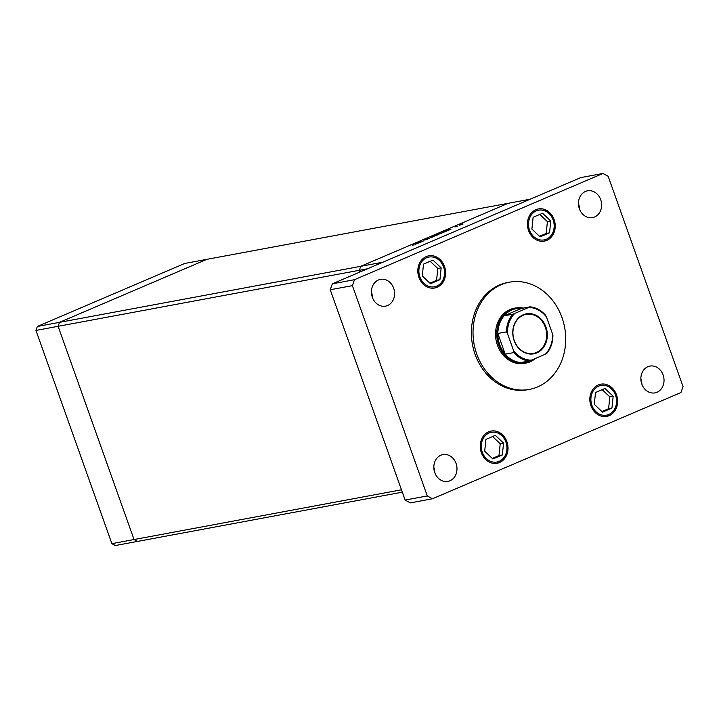 <?xml version="1.0" encoding="UTF-8"?>
<svg xmlns="http://www.w3.org/2000/svg" width="719" height="719" viewBox="0 0 719 719"><rect width="100%" height="100%" fill="white"/><g stroke="black" fill="none" stroke-linecap="round" stroke-linejoin="round"><path stroke-width="1.08" d="M402.316 492.164L137.509 541.416L134.04 539.538L58.113 326.309L59.506 322.346L206.874 259.334L184.711 263.46L37.343 326.471L35.95 330.434L111.876 543.654L115.355 545.532L137.509 541.416L134.04 539.538L111.876 543.654M367.553 268.762L359.32 270.29L359.94 272.016L359.32 270.29L58.113 326.309L59.506 322.346L360.722 266.327L359.32 270.29L360.722 266.327L382.876 262.201L530.245 199.199L508.09 203.315L360.722 266.327L508.09 203.315L206.874 259.334L59.506 322.346L37.343 326.471M401.472 489.801L134.04 539.538L58.113 326.309L35.95 330.434M420.858 242.096L418.377 242.654L419.914 241.988L423.212 241.099L420.858 242.096M420.103 241.97L419.635 242.42M427.257 239.355L423.779 240.146L426.771 239.589M429.827 238.268L426.25 239.292L429.827 238.268M430.798 237.594L434.024 236.218L430.51 237.629M434.096 236.425L433.494 236.704M438.725 234.205L441.951 232.83L438.437 234.241M442.023 233.037L441.421 233.316M448.881 229.703L450.975 229.226L446.643 230.826L448.899 229.747M446.643 230.826L447.218 230.386M459.711 225.236L462.937 223.861L459.423 225.263M463.009 224.067L462.407 224.346M457.697 226.35L455.217 226.907L457.697 226.35M444.854 231.428L446.93 230.952L442.598 232.552L444.872 231.473M442.598 232.552L443.174 232.111M435.831 235.607L432.892 236.245L438.069 234.493L435.858 235.688M438.141 234.691L437.512 234.987M417.514 243.121L419.608 242.636L415.267 244.235L417.523 243.166M415.267 244.235L415.843 243.795M414.279 244.927L412.194 245.107L414.108 244.757M462.56 224.022L460.097 225.074L462.164 224.445M449.546 229.586L447.02 230.655L449.132 230.017M447.047 230.727L447.461 230.278M445.501 231.311L442.976 232.39L445.088 231.752M443.003 232.462L443.416 232.003M441.574 232.992L439.111 234.043L441.178 233.414M435.597 235.347L437.682 234.655L435.193 235.814M433.647 236.38L431.184 237.432L433.251 236.803M418.179 242.995L415.654 244.074L417.757 243.435M415.681 244.145L416.085 243.687M537.569 386.921A54.527 46.043 79.5 0 0 563.507 322.427A54.527 46.043 79.5 0 0 509.394 282.199A54.527 46.043 79.5 0 0 501.17 284.688A54.527 46.043 79.5 0 0 475.232 349.191A54.527 46.043 79.5 0 0 529.337 389.419A54.527 46.043 79.5 0 0 537.569 386.921M509.394 282.199L507.758 282.504A54.527 46.043 79.5 0 0 499.525 284.994A54.527 46.043 79.5 0 0 473.587 349.497A54.527 46.043 79.5 0 0 527.701 389.725L529.337 389.419M440.855 455.226A13.634 11.513 79.5 0 0 434.375 471.349A13.634 11.513 79.5 0 0 447.901 481.406A13.634 11.513 79.5 0 0 449.959 480.777A13.634 11.513 79.5 0 0 456.439 464.654A13.634 11.513 79.5 0 0 442.913 454.597A13.634 11.513 79.5 0 0 440.855 455.226M535.871 209.714A16.357 13.814 79.5 0 0 528.088 229.064A16.357 13.814 79.5 0 0 544.319 241.135A16.357 13.814 79.5 0 0 546.791 240.389A16.357 13.814 79.5 0 0 554.574 221.039A16.357 13.814 79.5 0 0 538.342 208.968A16.357 13.814 79.5 0 0 535.871 209.714M598.271 384.971A16.357 13.814 79.5 0 0 590.497 404.321A16.357 13.814 79.5 0 0 606.728 416.391A16.357 13.814 79.5 0 0 609.2 415.645A16.357 13.814 79.5 0 0 616.974 396.295A16.357 13.814 79.5 0 0 600.742 384.225A16.357 13.814 79.5 0 0 598.271 384.971M488.659 431.84A16.357 13.814 79.5 0 0 480.885 451.19A16.357 13.814 79.5 0 0 497.117 463.261A16.357 13.814 79.5 0 0 499.579 462.506A16.357 13.814 79.5 0 0 507.362 443.156A16.357 13.814 79.5 0 0 491.131 431.094A16.357 13.814 79.5 0 0 488.659 431.84M426.259 256.584A16.357 13.814 79.5 0 0 418.476 275.934A16.357 13.814 79.5 0 0 434.707 288.004A16.357 13.814 79.5 0 0 437.179 287.258A16.357 13.814 79.5 0 0 444.962 267.908A16.357 13.814 79.5 0 0 428.731 255.838A16.357 13.814 79.5 0 0 426.259 256.584M585.5 191.443A13.634 11.513 79.5 0 0 579.011 207.566A13.634 11.513 79.5 0 0 592.537 217.623A13.634 11.513 79.5 0 0 594.595 217.003A13.634 11.513 79.5 0 0 601.084 200.88A13.634 11.513 79.5 0 0 587.558 190.823A13.634 11.513 79.5 0 0 585.5 191.443M647.9 366.699A13.634 11.513 79.5 0 0 641.42 382.823A13.634 11.513 79.5 0 0 654.946 392.88A13.634 11.513 79.5 0 0 657.004 392.259A13.634 11.513 79.5 0 0 663.484 376.136A13.634 11.513 79.5 0 0 649.958 366.079A13.634 11.513 79.5 0 0 647.9 366.699M378.455 279.97A13.634 11.513 79.5 0 0 371.966 296.093A13.634 11.513 79.5 0 0 385.492 306.15A13.634 11.513 79.5 0 0 387.55 305.53A13.634 11.513 79.5 0 0 394.039 289.406A13.634 11.513 79.5 0 0 380.513 279.349A13.634 11.513 79.5 0 0 378.455 279.97M515.469 308.011L514.238 308.235A28.041 23.682 79.5 0 0 510.005 309.521A28.041 23.682 79.5 0 0 496.667 342.693A28.041 23.682 79.5 0 0 524.493 363.383L525.724 363.149A28.041 23.682 -100.5 0 1 497.899 342.46A28.041 23.682 -100.5 0 1 511.236 309.287A28.041 23.682 -100.5 0 1 515.469 308.011A28.041 23.682 -100.5 0 1 523.252 308.083M352.4 285.641L427.293 495.939L432.505 498.761L680.956 392.529L683.05 386.588L608.166 176.281L602.953 173.468L354.494 279.691L352.4 285.641L330.246 289.757L405.13 500.065L410.342 502.887L432.505 498.761M602.953 173.468L580.79 177.584L332.34 283.816L330.246 289.757M372.424 297.531A13.634 11.513 79.5 0 0 371.417 292.085M641.878 384.261A13.634 11.513 79.5 0 0 640.863 378.814M579.469 209.004A13.634 11.513 79.5 0 0 578.462 203.558M434.833 472.787A13.634 11.513 79.5 0 0 433.818 467.341M427.293 495.939L405.13 500.065M354.494 279.691L332.34 283.816M503.561 443.138L495.355 435.355L485.909 439.39L484.687 451.208L492.892 458.992L502.329 454.956L503.561 443.138L500.217 443.758L492.596 436.532M492.308 458.434L498.986 455.576L500.217 443.758M498.986 455.576L502.329 454.956M613.172 396.268L604.967 388.485L595.521 392.52L594.298 404.339L602.504 412.131L611.941 408.095L613.172 396.268L609.829 396.897L602.207 389.671M601.92 411.574L608.598 408.716L609.829 396.897M608.598 408.716L611.941 408.095M441.16 267.881L432.946 260.098L423.509 264.134L422.278 275.952L430.492 283.735L439.929 279.7L441.16 267.881L437.808 268.511L430.187 261.276M429.899 283.178L436.577 280.329L437.808 268.511M436.577 280.329L439.929 279.7M550.772 221.021L542.557 213.237L533.121 217.273L531.889 229.091L540.104 236.875L549.541 232.839L550.772 221.021L547.42 221.641L539.798 214.415M539.511 236.317L546.188 233.459L547.42 221.641M546.188 233.459L549.541 232.839M536.823 352.885A20.33 17.166 -100.5 0 1 514.148 340.617A20.33 17.166 -100.5 0 1 523.252 314.769A20.33 17.166 -100.5 0 1 545.928 327.028A20.33 17.166 -100.5 0 1 536.823 352.885M523.162 315.246A19.862 16.771 79.5 0 0 513.717 338.748A19.862 16.771 79.5 0 0 533.426 353.397A19.862 16.771 79.5 0 0 536.419 352.49A19.862 16.771 79.5 0 0 545.874 328.996A19.862 16.771 79.5 0 0 526.155 314.338A19.862 16.771 79.5 0 0 523.162 315.246M512.674 314.221L514.723 313.448A26.486 22.361 79.5 0 0 507.56 333.769L506.455 331.881A27.268 23.017 -100.5 0 1 512.674 314.221L504.055 315.83A27.268 23.017 79.5 0 1 511.91 309.943A27.268 23.017 79.5 0 1 521.32 308.442L504.055 315.83A27.268 23.017 79.5 0 0 497.836 333.481L505.205 354.188A27.268 23.017 79.5 0 0 520.7 362.565A27.268 23.017 79.5 0 0 530.11 361.064A27.268 23.017 79.5 0 0 533.246 359.374M535.439 358.439A28.041 23.682 -100.5 0 1 529.957 361.864A28.041 23.682 -100.5 0 1 525.724 363.149M506.455 331.881L497.836 333.481A27.268 23.017 79.5 0 0 505.205 354.188L513.824 352.589L513.537 350.548A26.486 22.361 79.5 0 0 531.359 360.183L545.353 354.197A26.486 22.361 79.5 0 0 552.516 333.886L546.539 317.106A26.486 22.361 79.5 0 0 528.717 307.462L514.723 313.448M531.359 360.183L529.319 360.956A27.268 23.017 -100.5 0 1 513.824 352.589M520.7 362.565L529.319 360.956M546.584 353.577L546.629 353.586C550.727 348.643 552.821 342.657 552.92 335.611L552.803 335.917A27.268 23.017 -100.5 0 1 546.584 353.577L545.353 354.197M552.516 333.886L552.803 335.917M529.993 306.842A27.268 23.017 -100.5 0 1 545.424 315.219L545.694 315.389C541.272 310.302 536.041 307.453 529.984 306.833L528.717 307.462M545.424 315.219L546.539 317.106M521.32 308.442L529.939 306.842M507.56 333.769L513.537 350.548M499.166 461.337A15.117 12.762 79.5 0 0 505.933 442.122A15.117 12.762 79.5 0 0 489.082 433.009A15.117 12.762 79.5 0 0 482.305 452.224A15.117 12.762 79.5 0 0 499.166 461.337M498.923 462.632A16.357 13.814 -100.5 0 1 496.784 463.315M608.777 414.477A15.117 12.762 79.5 0 0 615.545 395.252A15.117 12.762 79.5 0 0 598.693 386.139A15.117 12.762 79.5 0 0 591.917 405.354A15.117 12.762 79.5 0 0 608.777 414.477M608.535 415.762A16.357 13.814 -100.5 0 1 606.396 416.445M436.766 286.09A15.117 12.762 79.5 0 0 443.533 266.866A15.117 12.762 79.5 0 0 426.673 257.753A15.117 12.762 79.5 0 0 419.905 276.968A15.117 12.762 79.5 0 0 436.766 286.09M436.523 287.375A16.357 13.814 -100.5 0 1 434.384 288.058M546.377 239.22A15.117 12.762 79.5 0 0 553.145 220.005A15.117 12.762 79.5 0 0 536.284 210.883A15.117 12.762 79.5 0 0 529.517 230.107A15.117 12.762 79.5 0 0 546.377 239.22M546.134 240.514A16.357 13.814 -100.5 0 1 543.995 241.189M496.461 463.378L499.004 462.605C514.525 457.014 506.509 427.284 490.475 431.211M606.072 416.508L608.616 415.744C624.137 410.154 616.129 380.414 600.086 384.341M434.051 288.121L436.595 287.357C452.116 281.767 444.108 252.027 428.075 255.955M543.663 241.26L546.206 240.488C561.728 234.897 553.72 205.158 537.686 209.094"/></g></svg>
